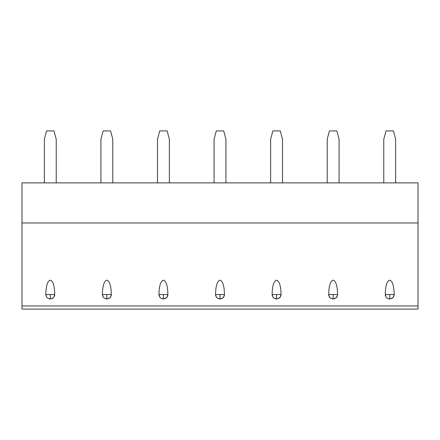 <?xml version="1.0" encoding="UTF-8"?>
<svg xmlns="http://www.w3.org/2000/svg" width="440" height="440" viewBox="0 0 440 440"><rect width="100%" height="100%" fill="white"/><g stroke="black" fill="none" stroke-linecap="round" stroke-linejoin="round"><path stroke-width="0.66" d="M418 305.959L418 309.089L22 309.089L22 222.97L418 222.97L418 305.959L22 305.959M22 222.97L22 182.881L418 182.881L418 222.97M44.346 182.881L44.346 139.227L46.574 130.911L53.999 130.911L56.227 139.227L56.227 182.881M46.558 296.973L45.832 294.525L46.673 297.149L47.663 298.139L50.287 298.991L52.894 298.15L53.884 297.165L54.742 294.541L54.148 296.752M53.856 297.204L51.651 298.777M50.287 294.536L45.832 294.536C46.013 285.802 47.504 281.023 50.298 280.176C53.075 281.039 54.555 285.824 54.742 294.525L50.287 294.536L50.287 298.991L49.181 298.854M47.636 298.122L46.717 297.204M45.832 294.525L45.832 294.536A4.455 4.455 0 0 0 46.046 295.9M103.125 296.973L102.405 294.525L103.246 297.149L104.231 298.139L106.86 298.991L109.467 298.15L110.457 297.165L111.309 294.541L110.721 296.752M110.429 297.204L108.224 298.777M106.86 294.536L102.405 294.536C102.586 285.802 104.076 281.023 106.865 280.176C109.643 281.039 111.128 285.824 111.309 294.525L106.86 294.536L106.86 298.991L105.749 298.854M104.209 298.122L103.29 297.204M102.405 294.525L102.405 294.536A4.455 4.455 0 0 0 102.619 295.9M159.698 296.973L158.972 294.525L159.819 297.149L160.804 298.139L163.427 298.991L166.034 298.15L167.024 297.165L167.882 294.541L167.294 296.752M166.996 297.204L164.797 298.777M163.427 294.536L158.972 294.536C159.159 285.802 160.644 281.023 163.438 280.176C166.215 281.039 167.701 285.824 167.882 294.525L163.427 294.536L163.427 298.991L162.322 298.854M159.819 297.149A4.455 4.455 0 0 0 160.804 298.139L159.857 297.204M158.972 294.525L158.972 294.536A4.455 4.455 0 0 0 159.187 295.9M216.271 296.973L215.545 294.525L216.392 297.149L217.377 298.139L220 298.991L222.607 298.15L223.597 297.165L224.455 294.541L223.861 296.752M223.57 297.204L221.37 298.777M220 294.536L215.545 294.536C215.732 285.802 217.217 281.023 220.011 280.176C222.789 281.039 224.268 285.824 224.455 294.525L220 294.536L220 298.991L218.895 298.854M217.355 298.122L216.431 297.204M215.545 294.525L215.545 294.536A4.455 4.455 0 0 0 215.76 295.9M272.844 296.973L272.118 294.525L272.96 297.149L273.95 298.139L276.573 298.991L279.18 298.15L280.17 297.165L281.028 294.541L280.434 296.752M280.143 297.204L277.937 298.777M276.573 294.536L272.118 294.536C272.3 285.802 273.79 281.023 276.584 280.176C279.362 281.039 280.841 285.824 281.028 294.525L276.573 294.536L276.573 298.991L275.468 298.854M273.922 298.122L273.004 297.204M272.118 294.525L272.118 294.536A4.455 4.455 0 0 0 272.332 295.9M329.411 296.973L328.691 294.525L328.9 295.9L330.517 298.139L333.141 298.991L335.753 298.15L337.375 295.922L337.596 294.541L337.007 296.752M336.71 297.204L334.51 298.777M333.141 294.536L328.691 294.536C328.873 285.802 330.363 281.023 333.152 280.176C335.929 281.039 337.414 285.824 337.596 294.525L333.141 294.536L333.141 298.991L332.035 298.854M330.495 298.122L329.571 297.204M328.691 294.525L328.691 294.536A4.455 4.455 0 0 0 328.9 295.9M385.985 296.973L385.259 294.525L386.106 297.149L387.09 298.139L389.714 298.991L392.32 298.15L393.311 297.165L394.168 294.541L393.58 296.752M393.283 297.204L391.083 298.777M389.714 294.536L385.259 294.536C385.445 285.802 386.931 281.023 389.725 280.176C392.502 281.039 393.982 285.824 394.168 294.525L389.714 294.536L389.714 298.991L388.608 298.854M387.068 298.122L386.144 297.204M385.259 294.525L385.259 294.536A4.455 4.455 0 0 0 385.473 295.9M418 309.089L22 309.089M29.794 309.089L73.596 309.089M86.367 309.089L130.168 309.089M142.94 309.089L186.742 309.089M199.507 309.089L243.309 309.089M256.08 309.089L299.882 309.089M312.653 309.089L356.455 309.089M369.226 309.089L413.028 309.089M100.92 182.881L100.92 139.227L103.147 130.911L110.572 130.911L112.794 139.227L112.794 182.881M157.487 182.881L157.487 139.227L159.72 130.911L167.139 130.911L169.367 139.227L169.367 182.881M214.06 182.881L214.06 139.227L216.288 130.911L223.713 130.911L225.94 139.227L225.94 182.881M270.633 182.881L270.633 139.227L272.861 130.911L280.286 130.911L282.513 139.227L282.513 182.881M327.206 182.881L327.206 139.227L329.434 130.911L336.853 130.911L339.081 139.227L339.081 182.881M383.774 182.881L383.774 139.227L386.001 130.911L393.426 130.911L395.654 139.227L395.654 182.881M46.673 297.149A4.455 4.455 0 0 0 47.663 298.139M52.894 298.15A4.455 4.455 0 0 0 53.884 297.165M54.522 295.922A4.455 4.455 0 0 0 54.742 294.536M103.246 297.149A4.455 4.455 0 0 0 104.231 298.139M109.467 298.15A4.455 4.455 0 0 0 110.457 297.165M111.089 295.922A4.455 4.455 0 0 0 111.309 294.536M166.034 298.15A4.455 4.455 0 0 0 167.024 297.165M167.662 295.922A4.455 4.455 0 0 0 167.882 294.536M216.392 297.149A4.455 4.455 0 0 0 217.377 298.139M222.607 298.15A4.455 4.455 0 0 0 223.597 297.165M224.235 295.922A4.455 4.455 0 0 0 224.455 294.536M272.96 297.149A4.455 4.455 0 0 0 273.95 298.139M279.18 298.15A4.455 4.455 0 0 0 280.17 297.165M280.808 295.922A4.455 4.455 0 0 0 281.028 294.536M329.533 297.149A4.455 4.455 0 0 0 330.517 298.139M335.753 298.15A4.455 4.455 0 0 0 336.738 297.165M337.375 295.922A4.455 4.455 0 0 0 337.596 294.536M386.106 297.149A4.455 4.455 0 0 0 387.09 298.139M392.32 298.15A4.455 4.455 0 0 0 393.311 297.165M393.949 295.922A4.455 4.455 0 0 0 394.168 294.536"/></g></svg>
